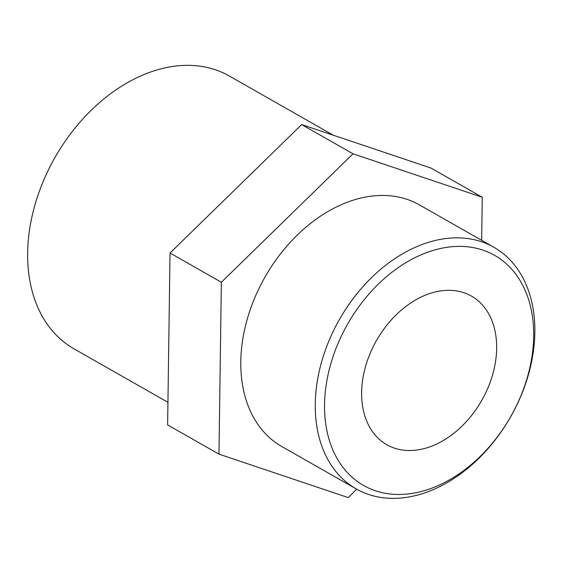 <?xml version="1.0" encoding="UTF-8"?>
<svg xmlns="http://www.w3.org/2000/svg" width="563" height="563" viewBox="0 0 563 563"><rect width="100%" height="100%" fill="white"/><g stroke="black" fill="none" stroke-linecap="round" stroke-linejoin="round"><path stroke-width="0.84" d="M534.85 332.339A139.047 98.462 119.7 0 0 493.871 247.27A139.047 98.462 119.7 0 0 339.503 319.376A139.047 98.462 119.7 0 0 356.259 488.93A139.047 98.462 119.7 0 0 471.717 464.947A139.047 98.462 119.7 0 0 534.85 332.339M533.682 336.364A132.411 93.761 -60.3 0 1 375.43 490.76A132.411 93.761 -60.3 0 1 378.315 284.132A132.411 93.761 -60.3 0 1 533.682 336.364M493.871 247.27L419.421 204.869A139.047 98.462 119.7 0 0 265.046 276.982A139.047 98.462 119.7 0 0 281.81 446.536L356.259 488.93M496.65 348.427A85.506 60.551 119.7 0 0 471.456 296.117A85.506 60.551 119.7 0 0 400.455 310.867A85.506 60.551 119.7 0 0 361.629 392.411A85.506 60.551 119.7 0 0 386.83 444.728A85.506 60.551 119.7 0 0 457.825 429.97A85.506 60.551 119.7 0 0 496.65 348.427M167.943 402.313L73.943 348.786A156.964 111.15 -60.3 0 1 55.026 157.387A156.964 111.15 -60.3 0 1 229.275 75.984L333.254 135.197M170.026 253.019L167.626 424.91L218.965 454.144L221.365 282.246L170.026 253.019L301.677 124.578L430.92 168.034L482.259 197.261L481.661 240.31M356.787 489.226L348.216 497.593L218.965 454.144M221.365 282.246L353.015 153.812L301.677 124.578M353.015 153.812L482.259 197.261"/></g></svg>
